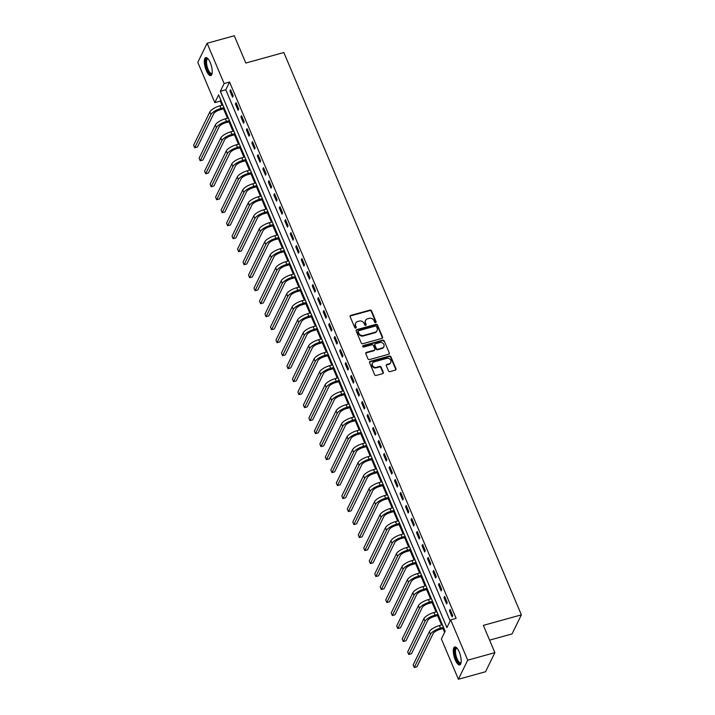 <?xml version="1.0" encoding="UTF-8"?>
<svg xmlns="http://www.w3.org/2000/svg" width="715" height="715" viewBox="0 0 715 715"><rect width="100%" height="100%" fill="white"/><g stroke="black" fill="none" stroke-linecap="round" stroke-linejoin="round"><path stroke-width="1.07" d="M375.616 322.572A0.822 0.724 26 0 0 376.063 321.652L371.487 310.81A1.18 1.037 26 0 0 369.986 310.087L350.788 315.395A1.18 1.037 26 0 0 350.153 316.718L354.738 327.55A0.822 0.724 26 0 0 356.222 327.711A0.822 0.724 26 0 0 356.231 327.139L355.632 325.736A3.763 3.307 26 0 1 355.668 323.144A3.763 3.307 26 0 1 357.67 321.527L359.27 321.089A3.763 3.307 26 0 1 364.06 323.403L364.65 324.807A0.822 0.724 26 0 0 366.143 324.968A0.822 0.724 26 0 0 366.143 324.395L365.553 322.992A3.763 3.307 26 0 1 365.58 320.4A3.763 3.307 26 0 1 367.59 318.783L369.19 318.345A3.763 3.307 26 0 1 373.981 320.66L374.571 322.063A0.822 0.724 26 0 0 375.616 322.572M375.876 322.447A0.822 0.724 26 0 0 375.813 322.17L371.237 311.329A1.18 1.037 26 0 0 369.735 310.605L350.538 315.914A1.18 1.037 26 0 0 350.082 316.182M356.034 327.935A0.822 0.724 26 0 0 355.972 327.658L355.632 325.736M365.955 325.191A0.822 0.724 26 0 0 365.892 324.914L365.553 322.992M455.276 659.963A9.349 3.173 74.5 0 1 454.74 646.932A9.349 3.173 74.5 0 1 459.2 651.919A9.349 3.173 74.5 0 1 459.727 664.95A9.349 3.173 74.5 0 1 455.276 659.963M206.313 70.597A9.349 3.173 74.5 0 1 205.786 57.566A9.349 3.173 74.5 0 1 210.246 62.554A9.349 3.173 74.5 0 1 210.773 75.584A9.349 3.173 74.5 0 1 206.313 70.597M388.468 370.897A1.18 1.037 26 0 0 389.961 371.621L395.35 370.129A1.18 1.037 26 0 0 395.985 368.815L390.899 356.776A1.18 1.037 26 0 0 389.407 356.052L370.209 361.361A1.18 1.037 26 0 0 369.575 362.675L374.66 374.714A1.18 1.037 26 0 0 376.153 375.447L382.659 373.641A1.18 1.037 26 0 0 383.294 372.327L381.122 367.17A1.18 1.037 26 0 0 379.62 366.446L376.394 367.34A3.146 2.762 26 0 1 374.088 361.879L386.726 358.385A3.146 2.762 26 0 1 389.031 363.846L386.922 364.427A1.18 1.037 26 0 0 386.288 365.74L388.468 370.897M207.118 43.266L234.279 35.75L245.808 63.036L283.837 52.517L521.378 614.846L483.349 625.375L494.869 652.652L467.708 660.168L458.395 679.25L441.387 638.969L445.159 631.238L218.593 94.889L214.822 102.62L197.805 62.348L207.118 43.266L224.135 83.548L220.354 91.279L446.92 627.627L450.691 619.896L467.708 660.168M450.691 619.896L456.125 618.395L229.569 82.037L224.135 83.548M381.944 338.401A1.18 1.037 26 0 0 382.579 337.087L377.493 325.048A1.18 1.037 26 0 0 376.001 324.324L356.803 329.633A1.18 1.037 26 0 0 356.168 330.947L361.254 342.986A1.18 1.037 26 0 0 362.746 343.709L381.944 338.401M384.196 340.912L389.282 352.951A1.18 1.037 26 0 1 388.647 354.265L369.449 359.574A1.18 1.037 26 0 1 367.957 358.85L365.776 353.702A1.18 1.037 26 0 1 366.411 352.388L374.195 350.234A1.18 1.037 26 0 0 374.839 348.911L373.391 345.497A1.18 1.037 26 0 0 371.889 344.773L363.792 347.016A0.822 0.724 26 0 1 363.184 345.586L382.704 340.188A1.18 1.037 26 0 1 384.196 340.912L389.282 352.951M229.569 82.037L225.788 89.777L450.173 620.96M229.935 90.975L232.572 97.213L233.197 95.926L230.561 89.688L229.935 90.975L230.99 90.689M235.423 103.97L238.059 110.208L238.685 108.912L236.057 102.683L235.423 103.97L236.477 103.675M240.91 116.965L243.547 123.195L244.173 121.908L241.545 115.669L240.91 116.965L241.965 116.67M246.398 129.951L249.035 136.19L249.669 134.903L247.032 128.664L246.398 129.951L247.453 129.665M251.886 142.946L254.522 149.185L255.157 147.898L252.52 141.659L251.886 142.946L252.94 142.66M257.382 155.941L260.01 162.18L260.644 160.893L258.008 154.655L257.382 155.941L258.428 155.647M262.87 168.937L265.497 175.166L266.132 173.879L263.495 167.641L262.87 168.937L263.915 168.642M268.357 181.923L270.985 188.161L271.62 186.874L268.983 180.636L268.357 181.923L269.403 181.637M273.845 194.918L276.482 201.156L277.107 199.869L274.471 193.631L273.845 194.918L274.891 194.632M279.333 207.913L281.969 214.151L282.595 212.864L279.958 206.626L279.333 207.913L280.378 207.618M284.82 220.908L287.457 227.147L288.082 225.851L285.446 219.612L284.82 220.908L285.875 220.613M290.308 233.894L292.944 240.133L293.57 238.846L290.933 232.607L290.308 233.894L291.363 233.608M295.796 246.89L298.432 253.128L299.058 251.841L296.43 245.603L295.796 246.89L296.85 246.604M301.283 259.885L303.92 266.123L304.545 264.836L301.918 258.598L301.283 259.885L302.338 259.59M306.771 272.88L309.407 279.118L310.042 277.822L307.405 271.593L306.771 272.88L307.825 272.585M312.258 285.875L314.895 292.104L315.53 290.817L312.893 284.579L312.258 285.875L313.313 285.58M317.755 298.861L320.383 305.099L321.017 303.812L318.381 297.574L317.755 298.861L318.801 298.575M323.243 311.856L325.87 318.095L326.505 316.808L323.868 310.569L323.243 311.856L324.288 311.57M328.73 324.851L331.358 331.09L331.992 329.794L329.356 323.564L328.73 324.851L329.776 324.556M334.218 337.846L336.854 344.076L337.48 342.789L334.843 336.55L334.218 337.846L335.264 337.552M339.705 350.833L342.342 357.071L342.968 355.784L340.331 349.546L339.705 350.833L340.751 350.547M345.193 363.828L347.83 370.066L348.455 368.779L345.819 362.541L345.193 363.828L346.248 363.542M350.681 376.823L353.317 383.061L353.943 381.765L351.306 375.536L350.681 376.823L351.735 376.528M356.168 389.818L358.805 396.047L359.431 394.76L356.803 388.522L356.168 389.818L357.223 389.523M361.656 402.804L364.293 409.043L364.918 407.756L362.291 401.517L361.656 402.804L362.711 402.518M367.144 415.799L369.78 422.038L370.415 420.751L367.778 414.512L367.144 415.799L368.198 415.513M372.631 428.794L375.268 435.033L375.902 433.737L373.266 427.507L372.631 428.794L373.686 428.5M378.128 441.79L380.755 448.019L381.39 446.732L378.753 440.494L378.128 441.79L379.173 441.495M383.615 454.776L386.243 461.014L386.878 459.727L384.241 453.489L383.615 454.776L384.661 454.49M389.103 467.771L391.731 474.009L392.365 472.722L389.729 466.484L389.103 467.771L390.149 467.485M394.591 480.766L397.227 487.004L397.853 485.708L395.216 479.479L394.591 480.766L395.636 480.471M400.078 493.761L402.715 499.991L403.34 498.704L400.704 492.465L400.078 493.761L401.124 493.466M405.566 506.747L408.202 512.986L408.828 511.699L406.192 505.46L405.566 506.747L406.62 506.461M411.054 519.742L413.69 525.981L414.316 524.694L411.679 518.455L411.054 519.742L412.108 519.456M416.541 532.738L419.178 538.976L419.803 537.689L417.176 531.451L416.541 532.738L417.596 532.443M422.029 545.733L424.665 551.971L425.291 550.675L422.663 544.437L422.029 545.733L423.083 545.438M427.516 558.719L430.153 564.957L430.788 563.67L428.151 557.432L427.516 558.719L428.571 558.433M433.004 571.714L435.641 577.952L436.275 576.665L433.639 570.427L433.004 571.714L434.059 571.428M438.501 584.709L441.128 590.948L441.763 589.661L439.126 583.422L438.501 584.709L439.546 584.414M443.988 597.704L446.616 603.943L447.25 602.647L444.614 596.417L443.988 597.704L445.034 597.409M449.476 610.699L452.112 616.929L452.738 615.642L450.101 609.403L449.476 610.699L450.522 610.404M220.774 100.046L220.256 101.119L221.99 105.239M223.518 108.841L227.486 118.234M229.006 121.827L232.974 131.229M234.493 134.822L238.461 144.216M239.981 147.817L243.949 157.211M245.468 160.812L249.437 170.206M250.956 173.799L254.924 183.201M256.444 186.794L260.412 196.187M261.931 199.789L265.9 209.182M267.419 212.784L271.387 222.177M272.907 225.77L276.875 235.172M278.394 238.765L282.371 248.159M283.891 251.76L287.859 261.154M289.378 264.756L293.347 274.149M294.866 277.742L298.834 287.144M300.354 290.737L304.322 300.13M305.841 303.732L309.81 313.125M311.329 316.727L315.297 326.12M316.817 329.713L320.785 339.116M322.304 342.708L326.272 352.111M327.792 355.704L331.76 365.097M333.279 368.699L337.248 378.092M338.767 381.685L342.744 391.087M344.264 394.68L348.232 404.082M349.751 407.675L353.719 417.068M355.239 420.67L359.207 430.064M360.726 433.665L364.695 443.059M366.214 446.652L370.182 456.054M371.702 459.647L375.67 469.04M377.189 472.642L381.158 482.035M382.677 485.637L386.645 495.03M388.165 498.623L392.133 508.025M393.652 511.618L397.62 521.012M399.14 524.613L403.117 534.007M404.636 537.609L408.605 547.002M410.124 550.595L414.092 559.997M415.612 563.59L419.58 572.983M421.099 576.585L425.068 585.978M426.587 589.58L430.555 598.973M432.075 602.566L436.043 611.969M437.562 615.561L441.53 624.955M443.05 628.557L444.641 632.31M489.587 640.148L512.065 633.928L521.378 614.846M494.869 652.652L485.565 671.734L458.395 679.25M220.256 101.119L214.822 102.62M225.788 89.777L220.354 91.279M365.472 320.66A3.763 3.307 26 0 0 365.329 320.919A3.763 3.307 26 0 0 365.302 323.511M355.552 323.403A3.763 3.307 26 0 0 355.409 323.663A3.763 3.307 26 0 0 355.382 326.255M382.409 338.132A1.18 1.037 26 0 0 382.328 337.596L377.243 325.557A1.18 1.037 26 0 0 375.75 324.833L356.553 330.151A1.18 1.037 26 0 0 356.088 330.41M376.474 326.585A0.822 0.724 26 0 0 375.429 326.076L358.581 330.732A0.822 0.724 26 0 0 358.135 331.653L358.76 333.136A3.763 3.307 26 0 0 363.551 335.46L375.071 332.269A3.763 3.307 26 0 0 377.073 330.652A3.763 3.307 26 0 0 377.1 328.06L376.474 326.585M358.144 331.09L357.893 331.608A0.822 0.724 26 0 0 357.884 332.171L358.135 331.653M376.939 330.911A3.763 3.307 26 0 1 376.823 331.17A3.763 3.307 26 0 1 374.821 332.788L363.3 335.97A3.763 3.307 26 0 1 358.51 333.655L357.884 332.171M389.112 353.997A1.18 1.037 26 0 0 389.031 353.469M374.83 349.724L374.571 350.243A1.18 1.037 26 0 1 373.945 350.743L366.16 352.897A1.18 1.037 26 0 0 365.705 353.165M383.946 341.43A1.18 1.037 26 0 0 382.454 340.697L362.934 346.105A0.822 0.724 26 0 0 362.684 346.23M382.275 347.991A3.146 2.762 26 0 0 379.969 342.539L375.518 343.772A1.18 1.037 26 0 0 374.883 345.086L376.331 348.5A1.18 1.037 26 0 0 377.824 349.224L382.275 347.991L382.024 348.509A3.146 2.762 26 0 0 383.812 346.9M374.892 344.272L374.642 344.791A1.18 1.037 26 0 0 374.633 345.595L374.883 345.086M382.024 348.509L377.574 349.742A1.18 1.037 26 0 1 376.072 349.018L374.633 345.595M390.569 362.746A3.146 2.762 26 0 1 388.781 364.364L386.672 364.945A1.18 1.037 26 0 0 386.216 365.213M372.3 363.497A3.146 2.762 26 0 0 376.144 367.859L376.394 367.34M383.115 373.373A1.18 1.037 26 0 0 383.043 372.846L380.863 367.689A1.18 1.037 26 0 0 379.37 366.965L376.144 367.859M395.806 369.861A1.18 1.037 26 0 0 395.735 369.333L390.649 357.294A1.18 1.037 26 0 0 389.148 356.57L369.959 361.879A1.18 1.037 26 0 0 369.494 362.147M224.385 108.6L220.345 109.708A5.997 2.02 157.1 0 0 213.66 113.792L197.438 147.022L194.721 147.782L210.943 114.543A8.991 3.03 -22.9 0 1 220.98 108.421L223.965 107.599M194.721 147.782L193.622 145.181L209.844 111.942A8.991 3.03 -22.9 0 1 219.88 105.829L222.866 104.998M229.873 121.586L225.842 122.703A5.997 2.02 157.1 0 0 219.148 126.787L202.926 160.017L200.209 160.768L216.43 127.538A8.991 3.03 -22.9 0 1 226.467 121.416L229.452 120.594M200.209 160.768L199.11 158.176L215.331 124.937A8.991 3.03 -22.9 0 1 225.368 118.815L228.353 117.993M235.36 134.581L231.329 135.698A5.997 2.02 157.1 0 0 224.635 139.782L208.414 173.012L205.697 173.763L221.918 140.533A8.991 3.03 -22.9 0 1 231.955 134.411L234.94 133.58M205.697 173.763L204.597 171.162L220.819 137.932A8.991 3.03 -22.9 0 1 230.856 131.81L233.841 130.988M240.848 147.576L236.817 148.693A5.997 2.02 157.1 0 0 230.123 152.769L213.901 186.007L211.184 186.758L227.406 153.528A8.991 3.03 -22.9 0 1 237.443 147.406L240.428 146.575M211.184 186.758L210.094 184.157L226.306 150.928A8.991 3.03 -22.9 0 1 236.343 144.805L239.328 143.974M246.335 160.571L242.305 161.688A5.997 2.02 157.1 0 0 235.61 165.764L219.389 198.993L216.672 199.753L232.893 166.515A8.991 3.03 -22.9 0 1 242.93 160.392L245.915 159.57M216.672 199.753L215.581 197.152L231.794 163.923A8.991 3.03 -22.9 0 1 241.831 157.8L244.816 156.969M212.087 73.395A8.088 2.744 74.5 0 1 210.862 74.154A8.088 2.744 74.5 0 1 206.197 65.843A8.088 2.744 74.5 0 1 207.43 58.523A8.088 2.744 74.5 0 1 208.047 58.773M208.217 58.97A7.49 2.547 -105.5 0 0 208.101 58.952A7.49 2.547 -105.5 0 0 207.699 58.97A7.49 2.547 -105.5 0 0 207.091 66.298A7.49 2.547 -105.5 0 0 211.283 73.422A7.49 2.547 -105.5 0 0 211.694 73.404A7.49 2.547 -105.5 0 0 212.132 73.136M206.322 57.549A9.286 3.155 -105.5 0 0 206.063 67.013A9.286 3.155 -105.5 0 0 211.122 75.307A9.286 3.155 -105.5 0 0 211.247 75.325M461.05 662.76A8.088 2.744 74.5 0 1 456.402 659.176A8.088 2.744 74.5 0 1 454.704 650.739A8.088 2.744 74.5 0 1 457.001 648.13M457.171 648.335A7.49 2.547 -105.5 0 0 456.653 648.326A7.49 2.547 -105.5 0 0 457.073 658.774A7.49 2.547 -105.5 0 0 460.648 662.769A7.49 2.547 -105.5 0 0 461.086 662.492M455.276 646.914A9.286 3.155 -105.5 0 0 456.152 659.695A9.286 3.155 -105.5 0 0 460.201 664.691M251.832 173.557L247.792 174.674A5.997 2.02 157.1 0 0 241.098 178.759L224.876 211.989L222.168 212.739L238.381 179.51A8.991 3.03 -22.9 0 1 248.418 173.388L251.403 172.565M222.168 212.739L221.069 210.147L237.291 176.909A8.991 3.03 -22.9 0 1 247.319 170.787L250.313 169.964M257.32 186.552L253.28 187.67A5.997 2.02 157.1 0 0 246.586 191.754L230.373 224.984L227.656 225.734L243.869 192.505A8.991 3.03 -22.9 0 1 253.905 186.383L256.891 185.551M227.656 225.734L226.557 223.134L242.778 189.904A8.991 3.03 -22.9 0 1 252.815 183.782L255.8 182.96M262.807 199.548L258.767 200.665A5.997 2.02 157.1 0 0 252.073 204.74L235.861 237.979L233.144 238.73L249.365 205.5A8.991 3.03 -22.9 0 1 259.393 199.378L262.387 198.547M233.144 238.73L232.044 236.129L248.266 202.899A8.991 3.03 -22.9 0 1 258.303 196.777L261.288 195.946M268.295 212.543L264.255 213.66A5.997 2.02 157.1 0 0 257.57 217.735L241.348 250.974L238.631 251.725L254.853 218.486A8.991 3.03 -22.9 0 1 264.89 212.364L267.875 211.542M238.631 251.725L237.532 249.124L253.754 215.894A8.991 3.03 -22.9 0 1 263.79 209.772L266.775 208.941M273.782 225.529L269.743 226.646A5.997 2.02 157.1 0 0 263.057 230.731L246.836 263.96L244.119 264.711L260.34 231.481A8.991 3.03 -22.9 0 1 270.377 225.359L273.362 224.537M244.119 264.711L243.02 262.119L259.241 228.88A8.991 3.03 -22.9 0 1 269.278 222.758L272.263 221.936M279.27 238.524L275.23 239.641A5.997 2.02 157.1 0 0 268.545 243.726L252.323 276.955L249.606 277.706L265.828 244.476A8.991 3.03 -22.9 0 1 275.865 238.354L278.85 237.523M249.606 277.706L248.507 275.105L264.729 241.876A8.991 3.03 -22.9 0 1 274.766 235.753L277.751 234.931M284.758 251.519L280.718 252.636A5.997 2.02 157.1 0 0 274.033 256.712L257.811 289.95L255.094 290.701L271.316 257.471A8.991 3.03 -22.9 0 1 281.353 251.349L284.338 250.518M255.094 290.701L253.995 288.1L270.216 254.871A8.991 3.03 -22.9 0 1 280.253 248.749L283.238 247.917M290.245 264.514L286.215 265.631A5.997 2.02 157.1 0 0 279.52 269.707L263.299 302.945L260.582 303.696L276.803 270.458A8.991 3.03 -22.9 0 1 286.84 264.336L289.825 263.513M260.582 303.696L259.482 301.095L275.704 267.866A8.991 3.03 -22.9 0 1 285.741 261.744L288.726 260.912M295.733 277.5L291.702 278.618A5.997 2.02 157.1 0 0 285.008 282.702L268.786 315.932L266.069 316.682L282.291 283.453A8.991 3.03 -22.9 0 1 292.328 277.331L295.313 276.508M266.069 316.682L264.97 314.091L281.192 280.852A8.991 3.03 -22.9 0 1 291.228 274.73L294.214 273.908M301.221 290.496L297.19 291.613A5.997 2.02 157.1 0 0 290.496 295.697L274.274 328.927L271.557 329.678L287.779 296.448A8.991 3.03 -22.9 0 1 297.815 290.326L300.8 289.495M271.557 329.678L270.467 327.077L286.679 293.847A8.991 3.03 -22.9 0 1 296.716 287.725L299.701 286.903M306.717 303.491L302.677 304.608A5.997 2.02 157.1 0 0 295.983 308.692L279.762 341.922L277.045 342.673L293.266 309.443A8.991 3.03 -22.9 0 1 303.303 303.321L306.288 302.49M277.045 342.673L275.954 340.072L292.167 306.842A8.991 3.03 -22.9 0 1 302.204 300.72L305.198 299.889M312.205 316.486L308.165 317.603A5.997 2.02 157.1 0 0 301.471 321.679L285.249 354.917L282.541 355.668L298.754 322.429A8.991 3.03 -22.9 0 1 308.791 316.307L311.776 315.485M282.541 355.668L281.442 353.067L297.663 319.837A8.991 3.03 -22.9 0 1 307.691 313.715L310.685 312.884M317.692 329.472L313.653 330.589A5.997 2.02 157.1 0 0 306.958 334.674L290.746 367.903L288.029 368.654L304.241 335.424A8.991 3.03 -22.9 0 1 314.278 329.302L317.272 328.48M288.029 368.654L286.93 366.062L303.151 332.824A8.991 3.03 -22.9 0 1 313.188 326.701L316.173 325.879M323.18 342.467L319.14 343.584A5.997 2.02 157.1 0 0 312.446 347.669L296.233 380.898L293.516 381.649L309.738 348.419A8.991 3.03 -22.9 0 1 319.766 342.297L322.76 341.466M293.516 381.649L292.417 379.048L308.639 345.819A8.991 3.03 -22.9 0 1 318.675 339.697L321.661 338.874M328.668 355.462L324.628 356.579A5.997 2.02 157.1 0 0 317.943 360.664L301.721 393.894L299.004 394.644L315.226 361.415A8.991 3.03 -22.9 0 1 325.262 355.292L328.248 354.461M299.004 394.644L297.905 392.043L314.126 358.814A8.991 3.03 -22.9 0 1 324.163 352.692L327.148 351.869M334.155 368.457L330.116 369.575A5.997 2.02 157.1 0 0 323.43 373.65L307.209 406.889L304.492 407.639L320.713 374.401A8.991 3.03 -22.9 0 1 330.75 368.279L333.735 367.456M304.492 407.639L303.392 405.039L319.614 371.809A8.991 3.03 -22.9 0 1 329.651 365.687L332.636 364.856M339.643 381.444L335.603 382.561A5.997 2.02 157.1 0 0 328.918 386.645L312.696 419.875L309.979 420.626L326.201 387.396A8.991 3.03 -22.9 0 1 336.238 381.274L339.223 380.452M309.979 420.626L308.88 418.034L325.102 384.795A8.991 3.03 -22.9 0 1 335.138 378.673L338.124 377.851M345.131 394.439L341.091 395.556A5.997 2.02 157.1 0 0 334.406 399.64L318.184 432.87L315.467 433.621L331.689 400.391A8.991 3.03 -22.9 0 1 341.725 394.269L344.71 393.447M315.467 433.621L314.368 431.02L330.589 397.79A8.991 3.03 -22.9 0 1 340.626 391.668L343.611 390.846M350.618 407.434L346.587 408.551A5.997 2.02 157.1 0 0 339.893 412.635L323.672 445.865L320.955 446.616L337.176 413.386A8.991 3.03 -22.9 0 1 347.213 407.264L350.198 406.433M320.955 446.616L319.855 444.015L336.077 410.785A8.991 3.03 -22.9 0 1 346.114 404.663L349.099 403.841M356.106 420.429L352.075 421.546A5.997 2.02 157.1 0 0 345.381 425.622L329.159 458.86L326.442 459.611L342.664 426.372A8.991 3.03 -22.9 0 1 352.701 420.25L355.686 419.428M326.442 459.611L325.343 457.01L341.564 423.781A8.991 3.03 -22.9 0 1 351.601 417.658L354.586 416.827M361.593 433.424L357.563 434.532A5.997 2.02 157.1 0 0 350.868 438.617L334.647 471.846L331.93 472.606L348.151 439.368A8.991 3.03 -22.9 0 1 358.188 433.245L361.173 432.423M331.93 472.606L330.839 470.005L347.052 436.767A8.991 3.03 -22.9 0 1 357.089 430.644L360.074 429.822M367.09 446.41L363.05 447.527A5.997 2.02 157.1 0 0 356.356 451.612L340.134 484.842L337.417 485.592L353.639 452.363A8.991 3.03 -22.9 0 1 363.676 446.24L366.661 445.418M337.417 485.592L336.327 483L352.54 449.762A8.991 3.03 -22.9 0 1 362.577 443.64L365.571 442.817M372.578 459.405L368.538 460.523A5.997 2.02 157.1 0 0 361.844 464.607L345.622 497.837L342.914 498.587L359.127 465.358A8.991 3.03 -22.9 0 1 369.163 459.236L372.149 458.404M342.914 498.587L341.815 495.987L358.036 462.757A8.991 3.03 -22.9 0 1 368.073 456.635L371.058 455.812M378.065 472.4L374.025 473.518A5.997 2.02 157.1 0 0 367.331 477.593L351.119 510.832L348.402 511.582L364.614 478.344A8.991 3.03 -22.9 0 1 374.651 472.231L377.645 471.4M348.402 511.582L347.302 508.982L363.524 475.752A8.991 3.03 -22.9 0 1 373.561 469.63L376.546 468.799M383.553 485.396L379.513 486.513A5.997 2.02 157.1 0 0 372.819 490.588L356.606 523.818L353.889 524.578L370.111 491.339A8.991 3.03 -22.9 0 1 380.148 485.217L383.133 484.395M353.889 524.578L352.79 521.977L369.012 488.738A8.991 3.03 -22.9 0 1 379.048 482.625L382.033 481.794M389.04 498.382L385.001 499.499A5.997 2.02 157.1 0 0 378.315 503.583L362.094 536.813L359.377 537.564L375.598 504.334A8.991 3.03 -22.9 0 1 385.635 498.212L388.62 497.39M359.377 537.564L358.278 534.972L374.499 501.733A8.991 3.03 -22.9 0 1 384.536 495.611L387.521 494.789M394.528 511.377L390.488 512.494A5.997 2.02 157.1 0 0 383.803 516.579L367.582 549.808L364.865 550.559L381.086 517.329A8.991 3.03 -22.9 0 1 391.123 511.207L394.108 510.376M364.865 550.559L363.765 547.958L379.987 514.728A8.991 3.03 -22.9 0 1 390.024 508.606L393.009 507.784M400.016 524.372L395.976 525.489A5.997 2.02 157.1 0 0 389.291 529.565L373.069 562.803L370.352 563.554L386.574 530.324A8.991 3.03 -22.9 0 1 396.611 524.202L399.596 523.371M370.352 563.554L369.253 560.953L385.474 527.724A8.991 3.03 -22.9 0 1 395.511 521.601L398.496 520.77M405.503 537.367L401.464 538.484A5.997 2.02 157.1 0 0 394.778 542.56L378.557 575.79L375.84 576.549L392.061 543.311A8.991 3.03 -22.9 0 1 402.098 537.188L405.083 536.366M375.84 576.549L374.74 573.948L390.962 540.719A8.991 3.03 -22.9 0 1 400.999 534.597L403.984 533.765M410.991 550.353L406.96 551.471A5.997 2.02 157.1 0 0 400.266 555.555L384.044 588.785L381.327 589.535L397.549 556.306A8.991 3.03 -22.9 0 1 407.586 550.184L410.571 549.361M381.327 589.535L380.228 586.944L396.45 553.705A8.991 3.03 -22.9 0 1 406.486 547.583L409.472 546.76M416.479 563.349L412.448 564.466A5.997 2.02 157.1 0 0 405.754 568.55L389.532 601.78L386.815 602.53L403.037 569.301A8.991 3.03 -22.9 0 1 413.073 563.179L416.058 562.348M386.815 602.53L385.716 599.93L401.937 566.7A8.991 3.03 -22.9 0 1 411.974 560.578L414.959 559.756M421.966 576.344L417.935 577.461A5.997 2.02 157.1 0 0 411.241 581.536L395.02 614.775L392.303 615.526L408.524 582.296A8.991 3.03 -22.9 0 1 418.561 576.174L421.546 575.343M392.303 615.526L391.212 612.925L407.425 579.695A8.991 3.03 -22.9 0 1 417.462 573.573L420.447 572.742M427.463 589.339L423.423 590.456A5.997 2.02 157.1 0 0 416.729 594.531L400.507 627.77L397.79 628.521L414.012 595.282A8.991 3.03 -22.9 0 1 424.049 589.16L427.034 588.338M397.79 628.521L396.7 625.92L412.913 592.69A8.991 3.03 -22.9 0 1 422.949 586.568L425.943 585.737M432.95 602.325L428.911 603.442A5.997 2.02 157.1 0 0 422.216 607.527L406.004 640.756L403.287 641.507L419.499 608.277A8.991 3.03 -22.9 0 1 429.536 602.155L432.521 601.333M403.287 641.507L402.188 638.915L418.409 605.677A8.991 3.03 -22.9 0 1 428.446 599.554L431.431 598.732M438.438 615.32L434.398 616.437A5.997 2.02 157.1 0 0 427.704 620.522L411.491 653.751L408.774 654.502L424.987 621.272A8.991 3.03 -22.9 0 1 435.024 615.15L438.018 614.319M408.774 654.502L407.675 651.901L423.897 618.672A8.991 3.03 -22.9 0 1 433.933 612.549L436.919 611.727M443.926 628.315L439.886 629.432A5.997 2.02 157.1 0 0 433.192 633.517L416.979 666.746L414.262 667.497L430.484 634.268A8.991 3.03 -22.9 0 1 440.52 628.145L443.506 627.314M414.262 667.497L413.163 664.896L429.384 631.667A8.991 3.03 -22.9 0 1 439.421 625.545L442.406 624.713M375.813 322.17L376.063 321.652M355.972 327.658L356.231 327.139M365.892 324.914L366.143 324.395M350.538 315.914L350.788 315.395M369.735 310.605L369.986 310.087M371.237 311.329L371.487 310.81M356.553 330.151L356.803 329.633M375.75 324.833L376.001 324.324M377.243 325.557L377.493 325.048M382.328 337.596L382.579 337.087M358.51 333.655L358.76 333.136M363.3 335.97L363.551 335.46M374.821 332.788L375.071 332.269M366.16 352.897L366.411 352.388M373.945 350.743L374.195 350.234M362.934 346.105L363.184 345.586M382.454 340.697L382.704 340.188M376.072 349.018L376.331 348.5M377.574 349.742L377.824 349.224M386.672 364.945L386.922 364.427M388.781 364.364L389.031 363.846M379.37 366.965L379.62 366.446M380.863 367.689L381.122 367.17M383.043 372.846L383.294 372.327M369.959 361.879L370.209 361.361M389.148 356.57L389.407 356.052M390.649 357.294L390.899 356.776M395.735 369.333L395.985 368.815M219.88 105.829L220.98 108.421M209.844 111.942L210.943 114.543M225.368 118.815L226.467 121.416M215.331 124.937L216.43 127.538M230.856 131.81L231.955 134.411M220.819 137.932L221.918 140.533M236.343 144.805L237.443 147.406M226.306 150.928L227.406 153.528M241.831 157.8L242.93 160.392M231.794 163.923L232.893 166.515M247.319 170.787L248.418 173.388M237.291 176.909L238.381 179.51M252.815 183.782L253.905 186.383M242.778 189.904L243.869 192.505M258.303 196.777L259.393 199.378M248.266 202.899L249.365 205.5M263.79 209.772L264.89 212.364M253.754 215.894L254.853 218.486M269.278 222.758L270.377 225.359M259.241 228.88L260.34 231.481M274.766 235.753L275.865 238.354M264.729 241.876L265.828 244.476M280.253 248.749L281.353 251.349M270.216 254.871L271.316 257.471M285.741 261.744L286.84 264.336M275.704 267.866L276.803 270.458M291.228 274.73L292.328 277.331M281.192 280.852L282.291 283.453M296.716 287.725L297.815 290.326M286.679 293.847L287.779 296.448M302.204 300.72L303.303 303.321M292.167 306.842L293.266 309.443M307.691 313.715L308.791 316.307M297.663 319.837L298.754 322.429M313.188 326.701L314.278 329.302M303.151 332.824L304.241 335.424M318.675 339.697L319.766 342.297M308.639 345.819L309.738 348.419M324.163 352.692L325.262 355.292M314.126 358.814L315.226 361.415M329.651 365.687L330.75 368.279M319.614 371.809L320.713 374.401M335.138 378.673L336.238 381.274M325.102 384.795L326.201 387.396M340.626 391.668L341.725 394.269M330.589 397.79L331.689 400.391M346.114 404.663L347.213 407.264M336.077 410.785L337.176 413.386M351.601 417.658L352.701 420.25M341.564 423.781L342.664 426.372M357.089 430.644L358.188 433.245M347.052 436.767L348.151 439.368M362.577 443.64L363.676 446.24M352.54 449.762L353.639 452.363M368.073 456.635L369.163 459.236M358.036 462.757L359.127 465.358M373.561 469.63L374.651 472.231M363.524 475.752L364.614 478.344M379.048 482.625L380.148 485.217M369.012 488.738L370.111 491.339M384.536 495.611L385.635 498.212M374.499 501.733L375.598 504.334M390.024 508.606L391.123 511.207M379.987 514.728L381.086 517.329M395.511 521.601L396.611 524.202M385.474 527.724L386.574 530.324M400.999 534.597L402.098 537.188M390.962 540.719L392.061 543.311M406.486 547.583L407.586 550.184M396.45 553.705L397.549 556.306M411.974 560.578L413.073 563.179M401.937 566.7L403.037 569.301M417.462 573.573L418.561 576.174M407.425 579.695L408.524 582.296M422.949 586.568L424.049 589.16M412.913 592.69L414.012 595.282M428.446 599.554L429.536 602.155M418.409 605.677L419.499 608.277M433.933 612.549L435.024 615.15M423.897 618.672L424.987 621.272M439.421 625.545L440.52 628.145M429.384 631.667L430.484 634.268M365.329 320.919L365.58 320.4M355.409 323.663L355.668 323.144M376.823 331.17L377.073 330.652M383.705 347.159L383.955 346.65M390.453 363.014L390.712 362.496M372.166 363.747L372.417 363.229"/></g></svg>
